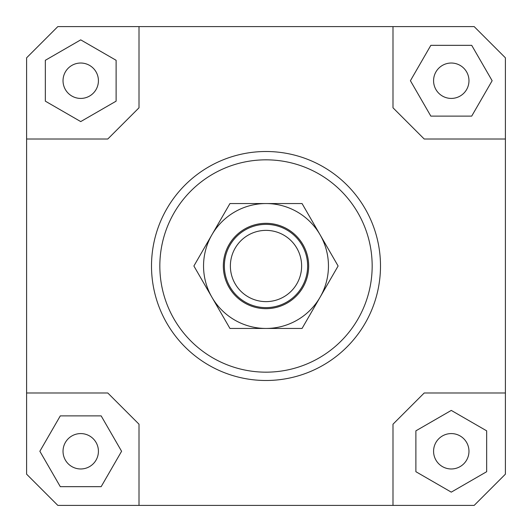 <?xml version="1.0" encoding="UTF-8"?>
<svg xmlns="http://www.w3.org/2000/svg" width="532" height="532" viewBox="0 0 532 532"><rect width="100%" height="100%" fill="white"/><g stroke="black" fill="none" stroke-linecap="round" stroke-linejoin="round"><path stroke-width="0.8" d="M307.33 271.021A41.636 41.636 0 0 0 271.021 224.67A41.636 41.636 0 0 0 224.67 260.979A41.636 41.636 0 0 0 260.979 307.33A41.636 41.636 0 0 0 307.33 271.021M301.365 270.296A35.624 35.624 0 0 1 261.704 301.365A35.624 35.624 0 0 1 230.635 261.704A35.624 35.624 0 0 1 270.296 230.635A35.624 35.624 0 0 1 301.365 270.296M98.42 451.276A17.696 17.696 0 0 1 80.724 468.971A17.696 17.696 0 0 1 63.029 451.276A17.696 17.696 0 0 1 80.724 433.58A17.696 17.696 0 0 1 98.42 451.276M451.276 433.58A17.696 17.696 0 0 1 468.971 451.276A17.696 17.696 0 0 1 451.276 468.971A17.696 17.696 0 0 1 433.58 451.276A17.696 17.696 0 0 1 451.276 433.58M433.58 80.724A17.696 17.696 0 0 1 451.276 63.029A17.696 17.696 0 0 1 468.971 80.724A17.696 17.696 0 0 1 451.276 98.42A17.696 17.696 0 0 1 433.58 80.724M80.724 98.42A17.696 17.696 0 0 1 63.029 80.724A17.696 17.696 0 0 1 80.724 63.029A17.696 17.696 0 0 1 98.42 80.724A17.696 17.696 0 0 1 80.724 98.42M380.493 266A114.493 114.493 0 0 1 266 380.493A114.493 114.493 0 0 1 151.507 266A114.493 114.493 0 0 0 266 380.493A114.493 114.493 0 0 0 380.493 266A114.493 114.493 0 0 0 266 151.507A114.493 114.493 0 0 0 151.507 266A114.493 114.493 0 0 1 266 151.507A114.493 114.493 0 0 1 380.493 266M159.833 266A106.167 106.167 0 0 1 266 159.833A106.167 106.167 0 0 1 372.167 266A106.167 106.167 0 0 1 266 372.167A106.167 106.167 0 0 1 159.833 266M26.6 392.988L107.79 392.988L139.012 424.21L139.012 505.4L57.828 505.4L26.6 474.172L26.6 57.828L57.828 26.6L474.172 26.6L505.4 57.828L505.4 474.172L474.172 505.4L392.988 505.4L392.988 424.21L424.21 392.988L505.4 392.988M392.988 26.6L392.988 107.79L424.21 139.012L505.4 139.012M26.6 139.012L107.79 139.012L139.012 107.79L139.012 26.6M45.333 60.296L45.333 101.16L80.724 121.589L116.116 101.16L116.116 60.296L80.724 39.86L45.333 60.296M471.704 45.333L430.84 45.333L410.411 80.724L430.84 116.116L471.704 116.116L492.14 80.724L471.704 45.333M486.667 471.704L486.667 430.84L451.276 410.411L415.884 430.84L415.884 471.704L451.276 492.14L486.667 471.704M392.988 505.4L139.012 505.4M60.296 486.667L101.16 486.667L121.589 451.276L101.16 415.884L60.296 415.884L39.86 451.276L60.296 486.667M211.916 234.772A62.45 62.45 0 0 0 266 328.45A62.45 62.45 0 0 0 320.084 234.772L338.113 266L302.056 328.45L229.944 328.45L193.887 266L229.944 203.55L266 203.55A62.45 62.45 0 0 0 211.916 234.772M308.673 266A42.673 42.673 0 0 1 266 308.673A42.673 42.673 0 0 1 223.327 266A42.673 42.673 0 0 1 266 223.327A42.673 42.673 0 0 1 308.673 266M266 203.55L302.056 203.55L320.084 234.772A62.45 62.45 0 0 0 266 203.55"/></g></svg>
